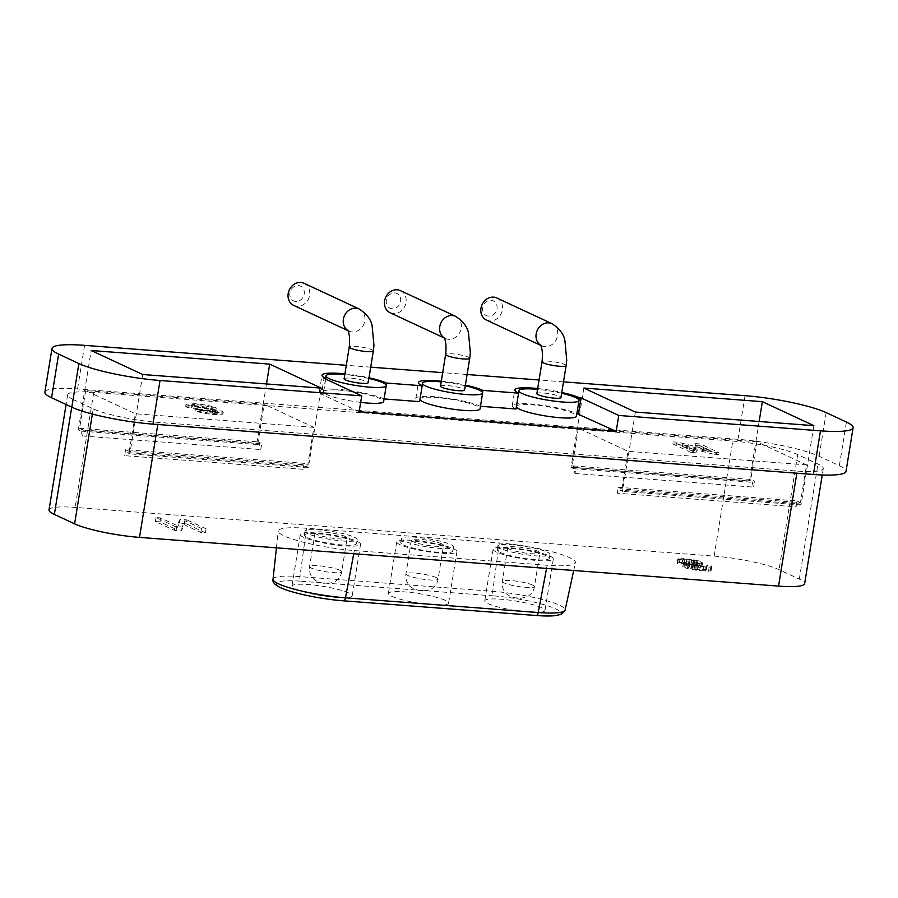<?xml version="1.0" encoding="UTF-8"?>
<svg xmlns="http://www.w3.org/2000/svg" width="898" height="898" viewBox="0 0 898 898"><rect width="100%" height="100%" fill="white"/><g stroke="black" fill="none" stroke-linecap="round" stroke-linejoin="round"><path stroke-width="0.67" stroke-dasharray="4.49 3.37" d="M295.779 301.436A8.138 7.049 -65 0 1 289.931 292.961A8.138 7.049 -65 0 1 298.349 285.564A8.138 7.049 -65 0 1 304.209 294.039A8.138 7.049 -65 0 1 295.779 301.436M293.747 305.421A12.202 10.574 115 0 0 296.98 306.252A12.202 10.574 115 0 0 309.181 297.036A12.202 10.574 115 0 0 304.063 283.297M488.557 316.13A8.138 7.049 -65 0 1 482.709 307.644A8.138 7.049 -65 0 1 491.127 300.258A8.138 7.049 -65 0 1 496.987 308.732A8.138 7.049 -65 0 1 488.557 316.13M486.536 320.115A12.202 10.574 115 0 0 489.758 320.945A12.202 10.574 115 0 0 501.96 311.729A12.202 10.574 115 0 0 496.841 297.99M392.168 308.777A8.138 7.049 -65 0 1 386.32 300.302A8.138 7.049 -65 0 1 394.738 292.916A8.138 7.049 -65 0 1 400.598 301.391A8.138 7.049 -65 0 1 392.168 308.777M390.136 312.762A12.202 10.574 115 0 0 393.369 313.604A12.202 10.574 115 0 0 405.57 304.377A12.202 10.574 115 0 0 400.452 290.638M306.532 528.271A52.87 8.183 9.2 0 0 278.245 531.021A52.87 8.183 9.2 0 0 284.037 535.87A52.87 8.183 9.2 0 0 354.362 550.553L547.14 565.246A52.87 8.183 9.2 0 0 575.405 562.619A52.87 8.183 9.2 0 0 499.31 542.964L306.532 528.271L299.943 576.617A4.063 1.931 -85.6 0 0 301.178 581.231A46.247 7.15 -170.8 0 0 281.501 587.876A46.247 7.15 -170.8 0 0 343.014 600.717L535.792 615.411A4.063 1.931 94.4 0 0 536.128 615.5M344.102 378.799A12.202 1.886 -170.8 0 1 353.453 378.462A12.202 1.886 -170.8 0 1 366.855 381.56A12.202 1.886 -170.8 0 1 368.191 382.694M440.491 386.14A12.202 1.886 -170.8 0 1 449.842 385.803A12.202 1.886 -170.8 0 1 463.245 388.913A12.202 1.886 -170.8 0 1 464.58 390.046M536.858 393.627A12.202 1.886 -170.8 0 1 546.209 393.29A12.202 1.886 -170.8 0 1 559.611 396.4A12.202 1.886 -170.8 0 1 560.947 397.533M806.527 464.906L628.028 451.301L578.346 428.155L756.846 441.76L806.527 464.906L800.421 502.588L621.921 488.983L618.239 487.266L617.274 493.215L619.766 490.106L622.516 491.397L635.369 412.059M709.128 449.977L695.4 443.578L700.429 443.971L718.827 452.536L713.506 452.132L682.671 444.431L696.399 450.83L691.37 450.448L672.972 441.872L678.293 442.276L709.128 449.977L708.803 451.963L695.074 445.565L695.4 443.578M313.862 427.358L135.362 413.754L85.692 390.608L264.192 404.212L313.862 427.358L307.767 465.041L129.267 451.436L125.585 449.718L304.085 463.323L307.767 465.041M187.188 405.267L185.998 404.246L194.698 403.707C203.543 404.369 210.738 405.773 216.261 407.928L211.221 407.546C207.606 406.143 202.881 405.2 197.044 404.717C192.408 404.347 190.758 404.628 192.105 405.593L222.109 411.194L223.243 412.171L214.757 412.597C207.258 412.059 201.04 410.88 196.101 409.061L212.433 411.587C216.788 411.98 218.394 411.744 217.249 410.891L187.188 405.267L186.874 407.254L185.684 406.222L194.383 405.694L194.698 403.707M194.383 405.694C203.229 406.356 210.413 407.759 215.935 409.915L210.907 409.533C207.281 408.119 202.555 407.176 196.729 406.704C192.082 406.323 190.432 406.614 191.779 407.58L191.106 406.985L191.431 404.998L192.105 405.593L191.779 407.58L198.065 409.028L198.391 407.041M198.065 409.028L212.545 410.925L221.795 413.17L222.929 414.146L214.431 414.573C206.933 414.034 200.714 412.856 195.775 411.037L212.119 413.574C216.474 413.967 218.079 413.731 216.923 412.867L217.529 413.372L217.855 411.396L217.249 410.891L216.923 412.867L214.027 412.014L214.341 410.027M304.085 463.323L303.12 469.272L305.601 466.163L308.362 467.454L321.215 388.116M85.692 390.608L79.585 428.29L83.267 430.007L82.302 435.957L81.112 431.13L78.35 429.85L256.85 443.455L266.482 383.951M256.85 443.455L259.612 444.735L260.802 449.561L261.767 443.612L258.085 441.895L264.192 404.212M303.12 469.272L124.62 455.668L125.585 449.718M129.267 451.436L135.362 413.754M78.35 429.85L91.192 350.512M142.715 374.511L129.862 453.849L127.101 452.558L124.62 455.668M305.601 466.163L127.101 452.558M308.362 467.454L129.862 453.849M344.899 373.86A34.573 5.343 -170.8 0 1 368.988 377.755M441.288 381.201A34.573 5.343 -170.8 0 1 465.377 385.107M537.678 388.542A34.573 5.343 -170.8 0 1 561.766 392.448M563.484 381.852L539.069 379.989M467.095 374.511L442.669 372.648M370.706 367.159L346.28 365.295M44.9 392.089A61.008 9.44 -170.8 0 1 77.531 388.98L737.976 439.324A61.008 9.44 -170.8 0 1 819.122 456.263L839.361 465.692A61.008 9.44 -170.8 0 1 846.028 471.36M359.155 411.733L321.439 394.166L324.01 378.294M325.693 379.079L323.224 394.301L321.439 394.166M516.013 408.994A34.573 5.343 9.2 0 1 512.23 405.773A34.573 5.343 9.2 0 1 538.721 404.818A34.573 5.343 9.2 0 1 576.696 413.619L576.875 413.63M480.486 406.289L480.307 406.266A34.573 5.343 9.2 0 0 442.332 397.477A34.573 5.343 9.2 0 0 415.841 398.431A34.573 5.343 9.2 0 0 419.624 401.642M384.097 398.936L383.917 398.925A34.573 5.343 9.2 0 0 345.943 390.125A34.573 5.343 9.2 0 0 319.452 391.079A34.573 5.343 9.2 0 0 323.224 394.301M516.339 406.962A30.51 4.715 -170.8 0 1 516.238 406.424A30.51 4.715 -170.8 0 1 539.619 405.582A30.51 4.715 -170.8 0 1 573.126 413.349A30.51 4.715 -170.8 0 1 576.46 416.178M419.95 399.61A30.51 4.715 -170.8 0 1 419.849 399.082A30.51 4.715 -170.8 0 1 443.23 398.241A30.51 4.715 -170.8 0 1 476.737 405.997A30.51 4.715 -170.8 0 1 480.071 408.837M360.67 402.383A30.51 4.715 -170.8 0 1 326.805 394.57A30.51 4.715 -170.8 0 1 323.46 391.73A30.51 4.715 -170.8 0 1 346.841 390.888A30.51 4.715 -170.8 0 1 380.348 398.656A30.51 4.715 -170.8 0 1 383.682 401.485M383.917 398.925L386.162 385.085M480.307 406.266L482.552 392.437M576.696 413.619L578.918 399.924M561.632 393.257A30.51 4.715 9.2 0 0 537.543 389.362M465.265 385.77A30.51 4.715 9.2 0 0 441.176 381.875M368.876 378.428A30.51 4.715 9.2 0 0 344.787 374.522M72.996 399.397L93.235 408.826A48.806 7.554 9.2 0 0 158.149 422.374L797.177 471.08A48.806 7.554 9.2 0 0 823.275 468.599A48.806 7.554 9.2 0 0 817.943 464.053L797.705 454.624A48.806 7.554 9.2 0 0 732.779 441.075L93.751 392.37A48.806 7.554 9.2 0 0 67.653 394.851A48.806 7.554 9.2 0 0 72.996 399.397L71.739 407.153M49.02 509.884A48.806 7.554 -170.8 0 1 75.129 507.404L714.157 556.109A48.806 7.554 -170.8 0 1 779.071 569.658L799.31 579.087A48.806 7.554 -170.8 0 1 804.653 583.621M682.435 563.517L691 564.169L696.489 565.617L696.893 566.077L695.512 566.268L686.263 565.852L682.806 566.47L687.688 568.748L699.609 570.679L710.958 570.96L710.43 569.601L697.353 569.635L687.542 567.57L689.237 566.964L700.586 567.244L701.933 566.761L701.147 566.11L697.42 564.662L682.66 562.507L677.732 562.72L677.507 563.731L681.795 564.056L683.075 559.544L682.401 559.791L681.75 563.753M186.313 523.871L179.353 523.343L176.3 529.45L160.012 521.873L155.365 521.514L174.504 530.426L181.463 530.965L184.112 524.657L200.804 532.435L205.44 532.783L186.313 523.871L186.952 519.908L179.993 519.381L179.353 523.343M391.708 596.283A30.51 4.715 9.2 0 0 425.214 604.04A30.51 4.715 9.2 0 0 448.596 603.198A30.51 4.715 9.2 0 0 445.262 600.358A30.51 4.715 9.2 0 0 411.755 592.601A30.51 4.715 9.2 0 0 388.374 593.443A30.51 4.715 9.2 0 0 391.708 596.283M348.873 593.017A30.51 4.715 9.2 0 0 315.366 585.249A30.51 4.715 9.2 0 0 291.985 586.102A30.51 4.715 9.2 0 0 295.319 588.931A30.51 4.715 9.2 0 0 328.825 596.699A30.51 4.715 9.2 0 0 352.207 595.857A30.51 4.715 9.2 0 0 348.873 593.017M541.651 607.71A30.51 4.715 9.2 0 0 508.145 599.943A30.51 4.715 9.2 0 0 484.763 600.796A30.51 4.715 9.2 0 0 488.097 603.624A30.51 4.715 9.2 0 0 521.603 611.392A30.51 4.715 9.2 0 0 544.985 610.539A30.51 4.715 9.2 0 0 541.651 607.71M400.059 544.716A30.51 4.715 -170.8 0 1 396.725 541.876A30.51 4.715 -170.8 0 1 420.107 541.034A30.51 4.715 -170.8 0 1 453.613 548.801A30.51 4.715 -170.8 0 1 456.947 551.63A30.51 4.715 -170.8 0 1 433.566 552.472A30.51 4.715 -170.8 0 1 400.059 544.716M403.629 544.985A26.435 4.086 9.2 0 0 432.668 551.709A26.435 4.086 9.2 0 0 452.929 550.979A26.435 4.086 9.2 0 0 450.044 548.521A26.435 4.086 9.2 0 0 421.005 541.797A26.435 4.086 9.2 0 0 400.744 542.527A26.435 4.086 9.2 0 0 403.629 544.985M404.268 541.023A26.435 4.086 -170.8 0 1 401.384 538.564A26.435 4.086 -170.8 0 1 421.645 537.835A26.435 4.086 -170.8 0 1 450.684 544.558A26.435 4.086 -170.8 0 1 453.58 547.017A26.435 4.086 -170.8 0 1 433.307 547.746A26.435 4.086 -170.8 0 1 404.268 541.023M441.76 543.874A16.265 2.514 9.2 0 0 423.89 539.732A16.265 2.514 9.2 0 0 411.419 540.192A16.265 2.514 9.2 0 0 413.203 541.696A16.265 2.514 9.2 0 0 431.074 545.838A16.265 2.514 9.2 0 0 443.533 545.389A16.265 2.514 9.2 0 0 441.76 543.874M357.224 541.449A30.51 4.715 -170.8 0 1 360.558 544.289A30.51 4.715 -170.8 0 1 337.177 545.131A30.51 4.715 -170.8 0 1 303.67 537.363A30.51 4.715 -170.8 0 1 300.336 534.534A30.51 4.715 -170.8 0 1 323.718 533.681A30.51 4.715 -170.8 0 1 357.224 541.449M353.655 541.18A26.435 4.086 9.2 0 0 324.616 534.445A26.435 4.086 9.2 0 0 304.343 535.186A26.435 4.086 9.2 0 0 307.239 537.644A26.435 4.086 9.2 0 0 336.279 544.368A26.435 4.086 9.2 0 0 356.54 543.638A26.435 4.086 9.2 0 0 353.655 541.18M354.295 537.206A26.435 4.086 -170.8 0 1 357.191 539.664A26.435 4.086 -170.8 0 1 336.918 540.405A26.435 4.086 -170.8 0 1 307.879 533.67A26.435 4.086 -170.8 0 1 304.994 531.212A26.435 4.086 -170.8 0 1 325.256 530.482A26.435 4.086 -170.8 0 1 354.295 537.206M345.371 536.533A16.265 2.514 9.2 0 0 327.501 532.391A16.265 2.514 9.2 0 0 315.03 532.84A16.265 2.514 9.2 0 0 316.803 534.355A16.265 2.514 9.2 0 0 334.673 538.497A16.265 2.514 9.2 0 0 347.144 538.048A16.265 2.514 9.2 0 0 345.371 536.533M550.003 556.143A30.51 4.715 -170.8 0 1 553.336 558.983A30.51 4.715 -170.8 0 1 529.955 559.824A30.51 4.715 -170.8 0 1 496.448 552.057A30.51 4.715 -170.8 0 1 493.114 549.228A30.51 4.715 -170.8 0 1 516.496 548.375A30.51 4.715 -170.8 0 1 550.003 556.143M546.433 555.873A26.435 4.086 9.2 0 0 517.394 549.138A26.435 4.086 9.2 0 0 497.133 549.879A26.435 4.086 9.2 0 0 500.018 552.337A26.435 4.086 9.2 0 0 529.057 559.061A26.435 4.086 9.2 0 0 549.318 558.332A26.435 4.086 9.2 0 0 546.433 555.873M547.05 552.046A26.435 4.086 -170.8 0 1 549.946 554.504A26.435 4.086 -170.8 0 1 529.674 555.233A26.435 4.086 -170.8 0 1 500.635 548.51A26.435 4.086 -170.8 0 1 497.75 546.051A26.435 4.086 -170.8 0 1 518.011 545.322A26.435 4.086 -170.8 0 1 547.05 552.046M538.126 551.361A16.265 2.514 9.2 0 0 520.256 547.219A16.265 2.514 9.2 0 0 507.785 547.679A16.265 2.514 9.2 0 0 509.57 549.183A16.265 2.514 9.2 0 0 527.44 553.325A16.265 2.514 9.2 0 0 539.9 552.876A16.265 2.514 9.2 0 0 538.126 551.361M682.401 559.791L677.732 559.286L683.299 558.545L682.66 562.507M683.075 559.544L691.64 560.206L697.129 561.643L697.544 562.114L696.152 562.305L686.903 561.89L683.445 562.507L688.339 564.786L705.963 567.154L711.598 566.997L711.856 566.279L706.782 565.313L707.197 565.785L706.187 566.144L697.993 565.661L689.316 564.124L688.182 563.596L689.877 562.99L699.115 563.405L702.573 562.788L698.072 560.689L683.299 558.545M677.732 559.286L677.092 563.259M678.372 558.747L677.732 562.72M680.1 558.444L679.46 562.406M686.869 558.814L686.229 562.777M690.102 559.207L689.462 563.169M693.705 559.768L693.065 563.742M698.072 560.689L697.42 564.662M700.283 561.441L699.643 565.414M701.787 562.148L701.147 566.11M702.573 562.788L701.933 566.761M701.226 563.271L700.586 567.244M699.115 563.405L698.476 567.379M696.635 563.36L695.995 567.334M692.358 563.035L691.707 567.008M689.877 562.99L689.237 566.964M688.485 563.181L687.846 567.154M688.182 563.596L687.542 567.57M689.316 564.124L688.665 568.086M691.864 564.763L691.224 568.726M694.76 565.269L694.12 569.242M697.993 565.661L697.353 569.635M703.706 566.099L703.067 570.062M706.187 566.144L705.536 570.107M707.197 565.785L706.558 569.747M706.782 565.313L706.142 569.276M711.07 565.639L710.43 569.601M711.856 566.279L711.216 570.252M711.598 566.997L710.958 570.96M709.151 567.244L708.511 571.218M705.963 567.154L705.312 571.117M700.249 566.717L699.609 570.679M696.298 566.268L695.658 570.23M692.695 565.695L692.055 569.669M688.339 564.786L687.688 568.748M685.399 563.978L684.759 567.94M683.524 563.102L682.884 567.065M683.445 562.507L682.806 566.47M684.804 562.025L684.164 565.987M686.903 561.89L686.263 565.852M690.102 561.991L689.462 565.953M694.379 562.316L693.739 566.279M696.152 562.305L695.512 566.268M697.544 562.114L696.893 566.077M697.129 561.643L696.489 565.617M696.377 561.295L695.737 565.257M694.536 560.711L693.896 564.685M691.64 560.206L691 564.169M689.125 559.858L688.485 563.832M684.837 559.533L684.197 563.506M678.147 559.757L677.507 563.731M682.435 560.083L681.795 564.056M179.993 519.381L176.94 525.487L160.652 517.899L156.016 517.551L175.144 526.464L182.103 526.991L184.752 520.694L201.444 528.462L206.091 528.821L205.44 532.783M206.091 528.821L186.952 519.908M182.103 526.991L181.463 530.965M175.144 526.464L174.504 530.426M156.016 517.551L155.365 521.514M160.652 517.899L160.012 521.873M176.94 525.487L176.3 529.45M184.752 520.694L184.112 524.657M201.444 528.462L200.804 532.435M621.921 488.983L628.028 451.301M578.346 428.155L572.25 465.838L750.75 479.442L754.421 481.16L753.467 487.109L752.266 482.282L749.504 481.002L759.147 421.499M583.857 388.059L571.005 467.398L573.766 468.677L574.967 473.504L575.932 467.555L572.25 465.838M618.239 487.266L796.739 500.871L795.774 506.82L617.274 493.215M795.774 506.82L798.266 503.711L619.766 490.106M798.266 503.711L801.016 505.002L813.869 425.663M756.846 441.76L750.75 479.442M796.739 500.871L800.421 502.588M575.932 467.555L754.421 481.16M574.967 473.504L753.467 487.109M573.766 468.677L752.266 482.282M571.005 467.398L749.504 481.002M801.016 505.002L622.516 491.397M81.112 431.13L259.612 444.735M82.302 435.957L260.802 449.561M83.267 430.007L261.767 443.612M79.585 428.29L258.085 441.895M215.935 409.915L216.261 407.928M210.907 409.533L211.221 407.546M196.729 406.704L197.044 404.717M212.545 410.925L212.871 408.938M221.795 413.17L222.109 411.194M214.431 414.573L214.757 412.597M195.775 411.037L196.101 409.061M200.804 411.43L201.13 409.443M212.119 413.574L212.433 411.587M214.027 412.014L197.515 409.791L197.841 407.815M197.515 409.791L186.874 407.254M695.074 445.565L700.103 445.947L700.429 443.971M700.103 445.947L718.512 454.523L718.827 452.536M718.512 454.523L713.192 454.119L713.506 452.132M713.192 454.119L682.357 446.418L682.671 444.431M682.357 446.418L696.085 452.817L696.399 450.83M696.085 452.817L691.045 452.424L691.37 450.448M691.045 452.424L672.647 443.859L672.972 441.872M672.647 443.859L677.968 444.263L678.293 442.276M677.968 444.263L708.803 451.963M359.256 309.013A12.202 10.574 -65 0 1 364.375 322.741A12.202 10.574 -65 0 1 352.173 331.968A12.202 10.574 -65 0 1 348.952 331.126A12.202 10.574 -65 0 1 347.784 330.486M373.332 350.961A12.202 1.886 9.2 0 0 371.996 349.827A12.202 1.886 9.2 0 0 355.765 346.437A12.202 1.886 9.2 0 0 349.243 347.066M552.034 323.707A12.202 10.574 -65 0 1 557.153 337.435A12.202 10.574 -65 0 1 544.951 346.662A12.202 10.574 -65 0 1 541.73 345.82A12.202 10.574 -65 0 1 540.562 345.18M566.11 365.654A12.202 1.886 9.2 0 0 564.775 364.521A12.202 1.886 9.2 0 0 548.543 361.131A12.202 1.886 9.2 0 0 542.022 361.759M455.645 316.354A12.202 10.574 -65 0 1 460.764 330.094A12.202 10.574 -65 0 1 448.562 339.321A12.202 10.574 -65 0 1 445.341 338.479A12.202 10.574 -65 0 1 444.173 337.828M469.721 358.313A12.202 1.886 9.2 0 0 468.386 357.18A12.202 1.886 9.2 0 0 452.154 353.79A12.202 1.886 9.2 0 0 445.632 354.407M273.037 579.232A50.31 7.779 -170.8 0 1 299.943 576.617L492.721 591.311A50.31 7.779 -170.8 0 1 565.134 610.011M84.592 345.348L77.531 388.98M839.361 465.692L846.421 422.06M826.182 412.631L819.122 456.263M737.976 439.324L745.037 395.692M93.751 392.37L75.129 507.404M93.235 408.826L92.382 414.057M157.801 424.496L158.149 422.374M797.177 471.08L796.829 473.201M799.31 579.087L817.943 464.053M797.705 454.624L779.071 569.658M714.157 556.109L732.779 441.075M353.767 553.729L354.362 550.553M547.14 565.246L546.545 568.423M301.178 581.231L493.956 595.924A4.063 1.931 94.4 0 1 492.721 591.311L499.31 542.964M493.956 595.924A46.247 7.15 -170.8 0 1 555.458 608.765A46.247 7.15 -170.8 0 1 535.792 615.411M436.293 577.594A16.265 2.514 -170.8 0 1 438.078 579.109A16.265 2.514 -170.8 0 1 425.607 579.558A16.265 2.514 -170.8 0 1 407.737 575.416A16.265 2.514 -170.8 0 1 405.952 573.901A16.265 2.514 -170.8 0 1 418.423 573.452A16.265 2.514 -170.8 0 1 436.293 577.594M417.985 590.255L421.555 590.525L417.985 590.255M339.904 570.241A16.265 2.514 -170.8 0 1 341.689 571.757A16.265 2.514 -170.8 0 1 329.218 572.206A16.265 2.514 -170.8 0 1 311.348 568.075A16.265 2.514 -170.8 0 1 309.563 566.559A16.265 2.514 -170.8 0 1 322.034 566.11A16.265 2.514 -170.8 0 1 339.904 570.241M321.596 582.903L325.166 583.172L321.596 582.903M532.66 585.081A16.265 2.514 -170.8 0 1 534.445 586.596A16.265 2.514 -170.8 0 1 521.974 587.045A16.265 2.514 -170.8 0 1 504.104 582.903A16.265 2.514 -170.8 0 1 502.33 581.388A16.265 2.514 -170.8 0 1 514.79 580.939A16.265 2.514 -170.8 0 1 532.66 585.081M514.352 597.742L517.922 598.012L514.352 597.742M348.952 331.126L347.863 330.621M541.73 345.82L540.641 345.315M445.341 338.479L444.252 337.974M276.427 547.836L278.245 531.021M319.452 391.079L322.012 375.218M415.841 398.431L418.412 382.559M512.23 405.773L514.801 389.912M516.238 406.424L518.404 393.043M419.849 399.082L422.015 385.702M323.46 391.73L325.626 378.35M67.653 394.851L66.093 404.527M823.275 468.599L822.242 474.975M573.699 570.499L575.405 562.619M396.725 541.876L388.374 593.443M456.947 551.63L448.596 603.198M401.384 538.564L400.744 542.527M453.58 547.017L452.929 550.979M411.419 540.192L405.952 573.901C405.256 578.368 406.536 582.454 409.814 586.158L414.225 589.268L422.531 591.165L430.501 589.537C434.8 587.067 437.326 583.588 438.078 579.109L443.533 545.389M360.558 544.289L352.207 595.857M300.336 534.534L291.985 586.102M357.191 539.664L356.54 543.638M304.994 531.212L304.343 535.186M315.03 532.84L309.563 566.559C308.867 571.027 310.147 575.113 313.424 578.806L317.836 581.926L326.142 583.823L334.112 582.185C338.411 579.715 340.937 576.247 341.689 571.757L347.144 538.048M553.336 558.983L544.985 610.539M493.114 549.228L484.763 600.796M549.946 554.504L549.318 558.332M497.75 546.051L497.133 549.879M507.785 547.679L502.33 581.388C501.623 585.855 502.902 589.941 506.18 593.645L510.592 596.755L518.898 598.652L526.868 597.024C531.167 594.555 533.693 591.075 534.445 586.596L539.9 552.876M223.243 412.171L222.929 414.146M185.998 404.246L185.684 406.222"/><path stroke-width="1.35" d="M347.784 330.486A12.202 10.574 -65 0 1 344.069 316.668A12.202 10.574 -65 0 1 356.023 308.171A12.202 10.574 -65 0 1 359.256 309.013L304.063 283.297A12.202 10.574 115 0 0 300.83 282.455A12.202 10.574 115 0 0 288.628 291.682A12.202 10.574 115 0 0 293.747 305.421L347.863 330.621M540.562 345.18A12.202 10.574 -65 0 1 536.847 331.362A12.202 10.574 -65 0 1 548.801 322.865A12.202 10.574 -65 0 1 552.034 323.707L496.841 297.99A12.202 10.574 115 0 0 493.608 297.148A12.202 10.574 115 0 0 481.407 306.375A12.202 10.574 115 0 0 486.536 320.115L540.641 345.315M444.173 337.828A12.202 10.574 -65 0 1 440.458 324.021A12.202 10.574 -65 0 1 452.412 315.512A12.202 10.574 -65 0 1 455.645 316.354L400.452 290.638A12.202 10.574 115 0 0 397.219 289.807A12.202 10.574 115 0 0 385.018 299.034A12.202 10.574 115 0 0 390.136 312.762L444.252 337.974M373.332 350.961L368.191 382.694A12.202 1.886 -170.8 0 1 358.841 383.031A12.202 1.886 -170.8 0 1 345.438 379.933A12.202 1.886 -170.8 0 1 344.102 378.799L349.243 347.066A12.202 1.886 9.2 0 0 350.568 348.2A12.202 1.886 9.2 0 0 366.799 351.589A12.202 1.886 9.2 0 0 373.332 350.961L373.961 345.562L372.142 325.974C371.121 319.722 366.822 314.064 359.256 309.013M469.721 358.313L464.58 390.046A12.202 1.886 -170.8 0 1 455.23 390.383A12.202 1.886 -170.8 0 1 441.827 387.274A12.202 1.886 -170.8 0 1 440.491 386.14L445.632 354.407A12.202 1.886 9.2 0 0 446.968 355.541A12.202 1.886 9.2 0 0 463.188 358.931A12.202 1.886 9.2 0 0 469.721 358.313L470.35 352.903L468.531 333.326C467.51 327.063 463.211 321.405 455.645 316.354M566.11 365.654L560.947 397.533A12.202 1.886 -170.8 0 1 551.596 397.87A12.202 1.886 -170.8 0 1 538.194 394.761A12.202 1.886 -170.8 0 1 536.858 393.627L542.022 361.759A12.202 1.886 9.2 0 0 543.357 362.893A12.202 1.886 9.2 0 0 559.577 366.272A12.202 1.886 9.2 0 0 566.11 365.654L566.739 360.255L564.921 340.668C563.899 334.415 559.6 328.758 552.034 323.707M269.692 364.117L91.192 350.512L142.715 374.511L321.215 388.116L269.692 364.117L266.482 383.951M344.899 373.86A34.573 5.343 -170.8 0 0 322.012 375.218A34.573 5.343 -170.8 0 0 325.794 378.428L324.01 378.294L361.726 395.872L160.024 380.494A61.008 9.44 9.2 0 1 78.878 363.555L58.639 354.126A61.008 9.44 9.2 0 1 51.972 348.458L44.9 392.089A61.008 9.44 -170.8 0 0 51.579 397.758L58.639 354.126M368.988 377.755A34.573 5.343 -170.8 0 1 386.488 383.053L422.183 385.781A34.573 5.343 -170.8 0 1 418.412 382.559A34.573 5.343 -170.8 0 1 441.288 381.201M465.377 385.107A34.573 5.343 -170.8 0 1 482.877 390.406L518.584 393.122A34.573 5.343 -170.8 0 1 514.801 389.912A34.573 5.343 -170.8 0 1 537.678 388.542M561.766 392.448A34.573 5.343 -170.8 0 1 579.266 397.747L581.051 397.893L618.767 415.46L820.469 430.827A61.008 9.44 9.2 0 0 853.1 427.729A61.008 9.44 9.2 0 0 846.421 422.06L826.182 412.631A61.008 9.44 9.2 0 0 745.037 395.692L563.484 381.852M539.069 379.989L467.095 374.511M442.669 372.648L370.706 367.159M346.28 365.295L84.592 345.348A61.008 9.44 9.2 0 0 51.972 348.458M762.357 401.664L813.869 425.663L635.369 412.059L583.857 388.059L762.357 401.664L759.147 421.499M853.1 427.729L846.028 471.36A61.008 9.44 -170.8 0 1 813.408 474.47L152.963 424.125A61.008 9.44 -170.8 0 1 71.818 407.187L51.579 397.758M576.875 413.63L616.196 431.321L618.767 415.46M616.196 431.321L359.155 411.733L361.726 395.872M325.794 378.428L325.693 379.079M518.584 393.122L516.013 408.994L480.486 406.289M422.183 385.781L419.624 401.642L384.097 398.936M537.543 389.362A30.51 4.715 9.2 0 0 518.786 390.697A30.51 4.715 9.2 0 0 522.131 393.537A30.51 4.715 9.2 0 0 555.638 401.305A30.51 4.715 9.2 0 0 579.008 400.452L576.46 416.178A30.51 4.715 -170.8 0 1 553.089 417.031A30.51 4.715 -170.8 0 1 519.583 409.264A30.51 4.715 -170.8 0 1 516.339 406.962M441.176 381.875A30.51 4.715 9.2 0 0 422.419 383.21A30.51 4.715 9.2 0 0 425.753 386.05A30.51 4.715 9.2 0 0 459.271 393.818A30.51 4.715 9.2 0 0 482.641 392.965L480.071 408.837A30.51 4.715 -170.8 0 1 456.7 409.679A30.51 4.715 -170.8 0 1 423.194 401.922A30.51 4.715 -170.8 0 1 419.95 399.61M344.787 374.522A30.51 4.715 9.2 0 0 326.03 375.869A30.51 4.715 9.2 0 0 329.364 378.709A30.51 4.715 9.2 0 0 362.871 386.466A30.51 4.715 9.2 0 0 386.252 385.624L383.682 401.485A30.51 4.715 -170.8 0 1 360.67 402.383M386.162 385.085L386.488 383.053M482.552 392.437L482.877 390.406M578.918 399.924L579.266 397.747M578.48 413.754L581.051 397.893M579.008 400.452A30.51 4.715 9.2 0 0 575.674 397.623A30.51 4.715 9.2 0 0 561.632 393.257M482.641 392.965A30.51 4.715 9.2 0 0 479.308 390.136A30.51 4.715 9.2 0 0 465.265 385.77M386.252 385.624A30.51 4.715 9.2 0 0 382.918 382.784A30.51 4.715 9.2 0 0 368.876 378.428M822.242 474.975L804.653 583.621A48.806 7.554 -170.8 0 1 778.544 586.102L139.516 537.397A48.806 7.554 -170.8 0 1 74.601 523.848L54.363 514.419A48.806 7.554 -170.8 0 1 49.02 509.884L66.093 404.527M546.545 568.423L538.239 612.515L345.461 597.821A50.31 7.779 -170.8 0 1 278.548 583.846A50.31 7.779 -170.8 0 1 273.037 579.232L276.427 547.836M78.878 363.555L71.818 407.187M152.963 424.125L160.024 380.494M820.469 430.827L813.408 474.47M54.363 514.419L71.739 407.153M92.382 414.057L74.601 523.848M139.516 537.397L157.801 424.496M796.829 473.201L778.544 586.102M343.014 600.717A4.063 1.931 -85.6 0 0 343.35 600.807A4.063 1.931 -85.6 0 0 345.461 597.821L353.767 553.729M573.699 570.499L565.134 610.011A50.31 7.779 -170.8 0 1 538.239 612.515A4.063 1.931 94.4 0 1 536.128 615.5L343.35 600.807C321.394 599.235 291.468 592.983 280.434 587.606C274.631 584.766 272.173 581.971 273.037 579.232M348.952 331.126L347.605 330.206C346.763 329.162 350.804 332.024 349.243 347.066M541.73 345.82L540.383 344.899C539.541 343.855 543.582 346.718 542.022 361.759M445.341 338.479L443.994 337.547C443.152 336.514 447.193 339.377 445.632 354.407M518.404 393.043L518.786 390.697M422.015 385.702L422.419 383.21M325.626 378.35L326.03 375.869M565.134 610.011L561.351 614.221L556.087 615.545C551.316 616.151 544.659 616.14 536.128 615.5"/></g></svg>
